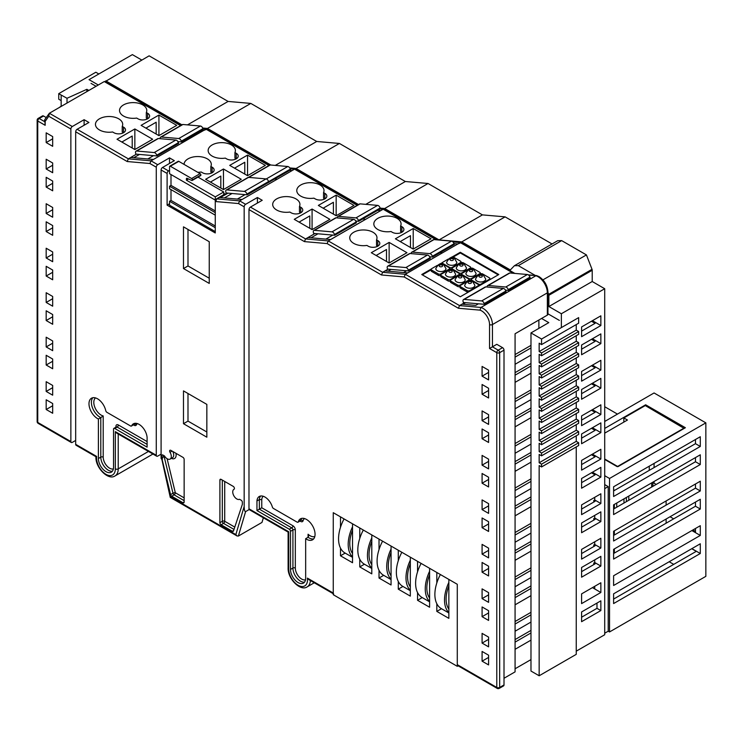 <?xml version="1.0" encoding="UTF-8"?>
<svg xmlns="http://www.w3.org/2000/svg" width="743" height="743" viewBox="0 0 743 743"><rect width="100%" height="100%" fill="white"/><g stroke="black" fill="none" stroke-linecap="round" stroke-linejoin="round"><path stroke-width="1.11" d="M448.856 609.13A28.02 16.179 -60 0 1 446.097 599.09A28.02 16.179 -60 0 1 448.856 585.855M448.856 582.401A30.881 17.832 120 0 0 444.509 600A30.881 17.832 120 0 0 448.856 612.585M440.385 574.534A30.881 17.832 120 0 0 434.878 594.446A30.881 17.832 120 0 0 441.277 608.582L448.856 612.956M188.508 178.961L186.409 180.168L215.294 196.849L223.745 191.973L198.009 177.113M215.266 212.619L169.553 186.224L169.553 188.768L215.266 215.164M186.409 180.168L186.409 178.822A1.124 0.65 60 0 1 186.642 178.301A1.124 0.65 60 0 1 187.125 178.32L191.713 180.447A1.124 0.65 -120 0 0 192.196 180.465A1.124 0.65 -120 0 0 192.428 179.945L192.428 179.899A1.124 0.65 -120 0 0 191.638 178.524L170.351 166.237A1.124 0.65 -120 0 0 169.785 166.181A1.124 0.65 -120 0 0 169.553 166.692L169.553 173.713L215.294 200.118L215.294 196.849M169.785 166.181L178.236 161.296A1.124 0.65 60 0 1 178.794 161.352L200.081 173.648A1.124 0.65 60 0 1 200.879 175.023L200.879 175.069A1.124 0.65 60 0 1 200.647 175.589L192.196 180.465M223.745 191.973L223.745 194.694M209.247 278.226L187.988 265.948L187.988 229.438L187.998 265.957L183.484 268.548L209.247 283.427L209.247 241.716L183.484 226.838L183.484 268.548M206.842 431.989L187.988 421.105L187.988 393.493L187.998 421.114L183.484 423.705L206.842 437.19L206.842 404.387L183.484 390.892L183.484 423.705M171.001 189.604L171.001 200.443L169.553 201.279L169.553 205.198L215.266 231.593M169.553 186.224L171.001 185.388L215.266 210.947M171.001 174.54L171.001 185.388M169.553 201.279L215.266 227.674M171.001 200.443L215.266 226.011M477.015 281.123A5.108 2.953 0 0 0 482.579 281.764A5.108 2.953 0 0 0 485.736 279.043L483.535 275.393C480.637 273.229 477.963 274.446 475.52 279.043A5.108 2.953 0 0 0 477.015 281.123M466.177 287.383A5.108 2.953 0 0 0 471.749 288.024A5.108 2.953 0 0 0 474.898 285.293L472.697 281.653C469.799 279.489 467.124 280.696 464.681 285.293A5.108 2.953 0 0 0 466.177 287.383M456.546 281.82A5.108 2.953 0 0 0 462.109 282.461A5.108 2.953 0 0 0 465.267 279.739L463.065 276.09C460.168 273.926 457.493 275.142 455.05 279.739A5.108 2.953 0 0 0 456.546 281.82M467.384 275.569A5.108 2.953 0 0 0 472.947 276.201A5.108 2.953 0 0 0 476.105 273.48L473.904 269.839C471.006 267.666 468.331 268.882 465.889 273.48A5.108 2.953 0 0 0 467.384 275.569M446.914 276.257A5.108 2.953 0 0 0 452.478 276.898A5.108 2.953 0 0 0 455.635 274.176L453.434 270.526C450.537 268.362 447.862 269.579 445.419 274.176A5.108 2.953 0 0 0 446.914 276.257M457.753 270.006A5.108 2.953 0 0 0 463.316 270.647A5.108 2.953 0 0 0 466.474 267.917L464.273 264.276C461.366 262.103 458.7 263.319 456.258 267.917A5.108 2.953 0 0 0 457.753 270.006M448.122 264.443A5.108 2.953 0 0 0 453.685 265.084A5.108 2.953 0 0 0 456.834 262.353L454.632 258.713C451.735 256.549 449.069 257.765 446.617 262.353A5.108 2.953 0 0 0 448.122 264.443M437.283 270.703A5.108 2.953 0 0 0 442.847 271.334A5.108 2.953 0 0 0 446.004 268.613L443.803 264.972C440.905 262.799 438.231 264.016 435.788 268.613A5.108 2.953 0 0 0 437.283 270.703M448.335 259.028L442.939 262.149A1.7 0.984 0 0 0 442.438 262.846A1.7 0.984 0 0 0 442.939 263.542L449.682 267.434A1.7 0.984 0 0 0 452.088 267.434L460.521 262.567A1.7 0.984 0 0 0 461.022 261.87A1.7 0.984 0 0 0 460.521 261.174L453.778 257.282A1.7 0.984 0 0 0 451.373 257.282L449.357 258.443M457.967 264.592L452.571 267.712A1.7 0.984 0 0 0 452.078 268.409A1.7 0.984 0 0 0 452.571 269.096L459.313 272.997A1.7 0.984 0 0 0 461.719 272.997L470.152 268.13A1.7 0.984 0 0 0 470.653 267.434A1.7 0.984 0 0 0 470.152 266.737L463.409 262.846A1.7 0.984 0 0 0 461.004 262.846L458.988 264.006M467.607 270.155L462.202 273.275A1.7 0.984 0 0 0 461.709 273.963A1.7 0.984 0 0 0 462.202 274.659L468.944 278.551A1.7 0.984 0 0 0 471.359 278.551L479.783 273.684A1.7 0.984 0 0 0 480.284 272.997A1.7 0.984 0 0 0 479.783 272.3L473.04 268.409A1.7 0.984 0 0 0 470.635 268.409L468.619 269.57M437.506 265.288L431.637 268.669A1.7 0.984 0 0 0 431.144 269.365A1.7 0.984 0 0 0 431.637 270.062L438.379 273.953A1.7 0.984 0 0 0 440.794 273.953L449.218 269.087A1.7 0.984 0 0 0 449.719 268.39A1.7 0.984 0 0 0 449.218 267.703L442.475 263.802A1.7 0.984 0 0 0 440.07 263.802L438.519 264.703M447.137 270.851L441.277 274.232A1.7 0.984 0 0 0 440.775 274.929A1.7 0.984 0 0 0 441.277 275.625L448.02 279.517A1.7 0.984 0 0 0 450.425 279.517L458.849 274.65A1.7 0.984 0 0 0 459.35 273.953A1.7 0.984 0 0 0 458.849 273.257L452.106 269.365A1.7 0.984 0 0 0 449.701 269.365L448.15 270.266M456.769 276.415L450.908 279.795A1.7 0.984 0 0 0 450.407 280.492A1.7 0.984 0 0 0 450.908 281.188L457.651 285.08A1.7 0.984 0 0 0 460.056 285.08L468.48 280.213A1.7 0.984 0 0 0 468.982 279.517A1.7 0.984 0 0 0 468.48 278.82L461.737 274.929A1.7 0.984 0 0 0 459.332 274.929L457.781 275.829M466.4 281.969L460.539 285.358A1.7 0.984 0 0 0 460.038 286.055A1.7 0.984 0 0 0 460.539 286.742L467.282 290.643A1.7 0.984 0 0 0 469.687 290.643L478.12 285.776A1.7 0.984 0 0 0 478.613 285.08A1.7 0.984 0 0 0 478.12 284.383L471.378 280.492A1.7 0.984 0 0 0 468.963 280.492L467.412 281.383M477.238 275.718L471.833 278.829A1.7 0.984 0 0 0 471.341 279.526A1.7 0.984 0 0 0 471.833 280.222L478.576 284.114A1.7 0.984 0 0 0 480.99 284.114L489.414 279.247A1.7 0.984 0 0 0 489.916 278.551A1.7 0.984 0 0 0 489.414 277.863L482.671 273.963A1.7 0.984 0 0 0 480.266 273.963L478.251 275.133M450.407 280.492L450.407 281.876A1.7 0.984 0 0 0 450.908 282.572L457.651 286.464A1.7 0.984 0 0 0 460.038 286.482M431.144 269.365L431.144 270.758A1.7 0.984 0 0 0 431.637 271.455L438.379 275.347A1.7 0.984 0 0 0 440.775 275.356M468.982 279.962A1.7 0.984 0 0 0 469.864 280.222M470.458 280.213A1.7 0.984 0 0 0 471.341 279.953M459.35 274.399A1.7 0.984 0 0 0 460.233 274.659M460.827 274.659A1.7 0.984 0 0 0 461.709 274.39M449.719 268.845A1.7 0.984 0 0 0 450.602 269.096M451.196 269.096A1.7 0.984 0 0 0 452.078 268.836M440.775 274.929L440.775 276.322A1.7 0.984 0 0 0 441.277 277.018L448.02 280.91A1.7 0.984 0 0 0 450.407 280.919M460.038 286.055L460.038 287.439A1.7 0.984 0 0 0 460.539 288.135L467.282 292.027A1.7 0.984 0 0 0 468.044 292.287M478.613 285.526A1.7 0.984 0 0 0 479.346 285.758M498.219 274.864L460.288 252.964L453.193 257.059M442.438 263.273L441.899 263.589M431.144 269.793L422.358 274.864M352.535 553.526A28.02 16.179 -60 0 1 349.777 543.477A28.02 16.179 -60 0 1 352.535 530.242M352.535 526.796A30.881 17.832 120 0 0 348.188 544.387A30.881 17.832 120 0 0 352.535 556.971M344.055 518.92A30.881 17.832 120 0 0 338.557 538.833A30.881 17.832 120 0 0 344.956 552.968L352.535 557.343M371.797 564.643A28.02 16.179 -60 0 1 369.039 554.594A28.02 16.179 -60 0 1 371.797 541.368M371.797 537.913A30.881 17.832 120 0 0 367.451 555.513A30.881 17.832 120 0 0 371.797 568.098M363.327 530.038A30.881 17.832 120 0 0 357.82 549.95A30.881 17.832 120 0 0 364.219 564.086L371.797 568.469M391.059 575.769A28.02 16.179 -60 0 1 388.31 565.72A28.02 16.179 -60 0 1 391.059 552.495M391.059 549.04A30.881 17.832 120 0 0 386.722 566.64A30.881 17.832 120 0 0 391.059 579.224M382.589 541.164A30.881 17.832 120 0 0 377.091 561.076A30.881 17.832 120 0 0 383.481 575.212L391.059 579.586M410.322 586.886A28.02 16.179 -60 0 1 407.573 576.837A28.02 16.179 -60 0 1 410.322 563.612M410.322 560.157A30.881 17.832 120 0 0 405.984 577.757A30.881 17.832 120 0 0 410.322 590.341M401.852 552.281A30.881 17.832 120 0 0 396.353 572.194A30.881 17.832 120 0 0 402.743 586.338L410.322 590.713M429.593 598.013A28.02 16.179 -60 0 1 426.835 587.964A28.02 16.179 -60 0 1 429.593 574.738M429.593 571.283A30.881 17.832 120 0 0 425.247 588.883A30.881 17.832 120 0 0 429.593 601.468M421.114 563.408A30.881 17.832 120 0 0 415.616 583.32A30.881 17.832 120 0 0 422.015 597.456L429.593 601.83M288.711 568.999A2.043 1.18 180 0 1 288.117 568.163L288.117 532.081L249.407 509.726A2.043 1.18 -60 0 1 248.979 508.797L288.711 531.737L288.711 568.999A13.281 7.671 -120 0 0 298.835 585.651A13.281 7.671 -120 0 0 307.388 578.11L333.263 593.044L333.263 512.689L333.263 594.716L457.279 666.313L457.279 584.286L333.263 512.689L340.489 516.859L340.489 527.335M457.279 666.313L458.134 665.83M340.489 548.093L340.489 555.792L352.535 562.739L352.535 523.806L359.761 527.985L359.761 538.461M436.819 603.697L436.819 611.396L448.856 618.352L448.856 579.419L457.279 584.286L457.279 664.651L496.779 687.451A2.043 1.18 120 0 0 497.197 688.38A2.043 2.043 0 0 0 499.24 688.38A2.043 1.18 60 0 0 499.667 687.451L499.667 352.665A2.043 1.18 180 0 1 496.779 352.665L496.779 687.451A2.043 1.18 0 0 0 499.667 687.451L504.005 684.944L504.005 350.157L499.667 352.665A2.043 1.18 60 0 0 498.219 350.157L502.556 347.659A2.043 1.18 60 0 1 504.005 350.157M417.547 592.58L417.547 600.279L429.593 607.226L429.593 568.302L436.819 572.472L436.819 582.949M398.285 581.453L398.285 589.153L410.322 596.109L410.322 557.176L417.547 561.346L417.547 571.822M379.023 570.336L379.023 578.035L391.059 584.982L391.059 546.059L398.285 550.229L398.285 560.705M359.761 559.21L359.761 566.909L371.797 573.865L371.797 534.932L379.023 539.102L379.023 549.579M441.491 608.703L436.819 611.396M422.219 597.576L417.547 600.279M402.957 586.459L398.285 589.153M383.694 575.333L379.023 578.035M364.432 564.216L359.761 566.909M345.161 553.089L340.489 555.792M313.639 538.916A12.102 6.993 60 0 1 308.912 537.83A12.102 6.993 60 0 1 308.066 537.291L308.568 536.14L308.066 534.226A10.402 6.009 -120 0 0 310.119 535.74A10.402 6.009 -120 0 0 314.818 536.502M236.794 498.952A5.73 3.306 60 0 1 233.051 493.9A5.73 3.306 60 0 1 233.934 489.312A5.73 3.306 60 0 1 234.036 489.256A1.7 0.984 -120 0 0 234.073 489.238A1.7 0.984 -120 0 0 234.333 487.872A1.7 0.984 -120 0 0 233.218 486.368L221.108 479.384A1.7 0.984 -120 0 0 220.253 479.291A1.7 0.984 -120 0 0 219.9 480.071L219.9 522.673A1.7 0.984 -120 0 0 221.108 524.762L232.345 531.245A1.7 0.984 -120 0 0 233.191 531.329A1.7 0.984 -120 0 0 233.488 530.948L242.302 504.516A1.7 0.984 -120 0 0 242.357 504.125L242.357 502.305A1.7 0.984 -120 0 0 241.159 500.215L239.552 499.287A5.73 3.306 60 0 1 236.794 498.952M97.547 398.805A12.102 6.993 -120 0 0 91.491 398.211A12.102 6.993 -120 0 0 89.634 407.907A12.102 6.993 -120 0 0 97.547 418.578A12.102 6.993 -120 0 0 98.392 419.015L98.392 458.524A10.708 6.185 -120 0 0 105.961 471.647A10.708 6.185 -120 0 0 111.32 472.176A10.708 6.185 -120 0 0 113.54 467.273L113.54 429.157A1.7 0.984 60 0 1 113.893 428.377A1.7 0.984 60 0 1 114.738 428.46L147.105 447.147L147.105 437.553A11.377 6.566 -120 0 0 141.867 426.556A11.377 6.566 -120 0 0 133.406 423.816A11.377 6.566 -120 0 0 131.678 425.767A1.7 0.984 60 0 1 131.427 426.064A1.7 0.984 60 0 1 130.573 425.98L106.908 412.319A1.7 0.984 60 0 1 105.757 410.656A12.102 6.993 -120 0 0 97.547 398.805M112.388 471.248A10.708 6.185 60 0 1 108.367 470.254A10.708 6.185 60 0 1 100.797 457.14L100.797 417.631L98.392 419.015M306.506 519.45A12.102 6.993 -120 0 0 300.451 518.855A12.102 6.993 -120 0 0 298.296 521.809A1.7 0.984 60 0 1 297.989 522.227A1.7 0.984 60 0 1 297.135 522.143L273.48 508.481A1.7 0.984 60 0 1 272.365 506.995A11.377 6.566 -120 0 0 259.27 496.491A11.377 6.566 -120 0 0 256.948 500.968L256.948 510.562L289.306 529.239A1.7 0.984 60 0 1 290.513 531.329L290.513 569.444A10.708 6.185 -120 0 0 298.082 582.568A10.708 6.185 -120 0 0 303.441 583.097A10.708 6.185 -120 0 0 305.661 578.193L305.661 538.684A12.102 6.993 -120 0 0 306.506 539.223A12.102 6.993 -120 0 0 312.562 539.817A12.102 6.993 -120 0 0 314.41 530.121A12.102 6.993 -120 0 0 306.506 519.45M167.249 458.803A5.73 3.306 60 0 1 164.491 455.951L162.893 455.032A1.7 0.984 -120 0 0 162.039 454.948A1.7 0.984 -120 0 0 161.686 455.728L161.686 457.549A1.7 0.984 -120 0 0 161.742 458.004L162.531 458.886L161.983 458.868L170.565 494.615A1.7 0.984 -120 0 0 171.707 496.24L182.945 502.723A1.7 0.984 -120 0 0 183.79 502.807A1.7 0.984 -120 0 0 184.143 502.027L184.143 459.425A1.7 0.984 -120 0 0 182.945 457.344L170.834 450.351A1.7 0.984 -120 0 0 169.98 450.267A1.7 0.984 -120 0 0 170.008 452.283A5.73 3.306 60 0 1 170.119 459.081A5.73 3.306 60 0 1 167.249 458.803M356.965 221.135L356.055 221.665M332.808 235.085L325.852 239.107M430.661 256.864L429.918 257.292M406.57 270.768L403.533 272.523M248.979 508.797L248.979 209.6A2.043 1.18 -60 0 1 250.428 207.093L305.577 238.94L328.267 240.918L382.636 272.3L405.325 274.278L459.546 305.587L480.962 307.453A13.198 7.616 60 0 1 483.108 308.401A13.198 7.616 60 0 1 492.442 324.561L547.35 292.863A2.043 1.18 0 0 0 547.944 292.036C547.452 285.461 544.48 280.315 539.037 276.6L536.595 275.579L528.654 275.124M541.563 339.04L578.648 317.623L578.648 323.186L541.563 344.594L541.563 339.04L530.976 332.92L548.789 322.629L541.563 318.459L547.35 315.125L547.35 292.863A13.198 7.616 -120 0 0 538.016 276.702A13.198 7.616 -120 0 0 535.87 275.755L480.962 307.453L479.969 310.137L458.394 308.261L404.173 276.953L381.484 274.975L327.115 243.583L304.426 241.605L248.979 209.6M320.019 184.988A13.625 7.867 0 0 0 305.178 183.289A13.625 7.867 0 0 0 296.773 190.552A13.625 7.867 0 0 0 300.757 196.115A13.625 7.867 0 0 0 313.917 198.149L315.208 198.892A6.808 3.929 0 0 0 322.629 199.746A6.808 3.929 0 0 0 326.836 196.115A6.808 3.929 0 0 0 324.84 193.338L323.549 192.586A13.625 7.867 0 0 0 324.013 190.552A13.625 7.867 0 0 0 320.019 184.988M295.946 198.892A13.625 7.867 0 0 0 281.095 197.192A13.625 7.867 0 0 0 272.69 204.455A13.625 7.867 0 0 0 276.675 210.018A13.625 7.867 0 0 0 289.835 212.052L291.126 212.795A6.808 3.929 0 0 0 298.547 213.65A6.808 3.929 0 0 0 302.754 210.018A6.808 3.929 0 0 0 300.757 207.241L299.466 206.489A13.625 7.867 0 0 0 299.931 204.455A13.625 7.867 0 0 0 295.946 198.892M197.712 172.283A13.625 7.867 0 0 0 201.214 172.014L202.505 172.757A6.808 3.929 0 0 0 209.925 173.611A6.808 3.929 0 0 0 214.133 169.971A6.808 3.929 0 0 0 212.136 167.194L212.136 172.757L210.845 172.014L210.845 166.451A13.625 7.867 0 0 0 211.309 164.417A13.625 7.867 0 0 0 207.325 158.853A13.625 7.867 0 0 0 192.493 157.144A13.625 7.867 0 0 0 184.069 164.398M231.398 144.95A13.625 7.867 0 0 0 216.557 143.241A13.625 7.867 0 0 0 208.151 150.513A13.625 7.867 0 0 0 212.136 156.076A13.625 7.867 0 0 0 225.296 158.11L226.587 158.853A6.808 3.929 0 0 0 234.008 159.708A6.808 3.929 0 0 0 238.215 156.076A6.808 3.929 0 0 0 236.218 153.29L234.927 152.547A13.625 7.867 0 0 0 235.392 150.513A13.625 7.867 0 0 0 231.398 144.95M373.005 232.262A13.625 7.867 0 0 0 358.154 230.553A13.625 7.867 0 0 0 349.749 237.825A13.625 7.867 0 0 0 353.742 243.388A13.625 7.867 0 0 0 366.893 245.422L368.184 246.165A6.808 3.929 0 0 0 375.605 247.02A6.808 3.929 0 0 0 379.812 243.388A6.808 3.929 0 0 0 377.815 240.602L376.525 239.859A13.625 7.867 0 0 0 376.989 237.825A13.625 7.867 0 0 0 373.005 232.262M397.087 218.358A13.625 7.867 0 0 0 382.236 216.659A13.625 7.867 0 0 0 373.831 223.922A13.625 7.867 0 0 0 377.815 229.485A13.625 7.867 0 0 0 390.976 231.519L392.267 232.262A6.808 3.929 0 0 0 399.688 233.116A6.808 3.929 0 0 0 403.895 229.485A6.808 3.929 0 0 0 401.898 226.699L400.607 225.956A13.625 7.867 0 0 0 401.071 223.922A13.625 7.867 0 0 0 397.087 218.358M118.704 118.815A13.625 7.867 0 0 0 103.862 117.106A13.625 7.867 0 0 0 95.457 124.378A13.625 7.867 0 0 0 99.441 129.941A13.625 7.867 0 0 0 112.602 131.975L113.893 132.718A6.808 3.929 0 0 0 121.313 133.573A6.808 3.929 0 0 0 125.521 129.941A6.808 3.929 0 0 0 123.524 127.155L122.233 126.412A13.625 7.867 0 0 0 122.697 124.378A13.625 7.867 0 0 0 118.704 118.815M142.786 104.912A13.625 7.867 0 0 0 127.945 103.203A13.625 7.867 0 0 0 119.53 110.475A13.625 7.867 0 0 0 123.524 116.038A13.625 7.867 0 0 0 136.684 118.072L137.975 118.815A6.808 3.929 0 0 0 145.396 119.669A6.808 3.929 0 0 0 149.603 116.038A6.808 3.929 0 0 0 147.606 113.252L146.315 112.509A13.625 7.867 0 0 0 146.78 110.475A13.625 7.867 0 0 0 142.786 104.912M46.177 391.431L46.177 381.698L52.679 385.45L52.679 395.183L46.177 391.431L52.679 387.67M46.177 346.935L46.177 337.201L52.679 340.963L52.679 350.687L46.177 346.935L52.679 343.182M46.177 302.447L46.177 292.714L52.679 296.466L52.679 306.2L46.177 302.447L52.679 298.695M46.177 257.96L46.177 248.227L52.679 251.979L52.679 261.712L46.177 257.96L52.679 254.199M46.177 213.464L46.177 203.731L52.679 207.492L52.679 217.225L46.177 213.464L52.679 209.712M46.177 168.977L46.177 159.243L52.679 162.996L52.679 172.729L46.177 168.977L52.679 165.225M70.864 441.546L70.864 129.003L48.75 116.242L45.165 121.397L45.165 125.298L37.744 121.016A2.043 1.18 180 0 1 37.15 120.18L37.15 421.597A2.043 1.18 0 0 0 37.744 422.433L70.864 441.546A2.043 1.18 120 0 0 71.282 442.484A2.043 1.18 120 0 0 72.303 442.382L75.675 440.441M46.177 142.563L46.177 132.83L52.679 136.582L52.679 146.315L46.177 142.563L52.679 138.811M46.177 187.05L46.177 177.317L52.679 181.069L52.679 190.802L46.177 187.05L52.679 183.298M46.177 231.537L46.177 221.813L52.679 225.566L52.679 235.299L46.177 231.537L52.679 227.785M46.177 276.034L46.177 266.3L52.679 270.053L52.679 279.786L46.177 276.034L52.679 272.282M46.177 320.521L46.177 310.788L52.679 314.54L52.679 324.273L46.177 320.521L52.679 316.769M46.177 365.008L46.177 355.275L52.679 359.036L52.679 368.769L46.177 365.008L52.679 361.256M46.177 409.504L46.177 399.771L52.679 403.523L52.679 413.257L46.177 409.504L52.679 405.752M488.588 397.988L482.086 394.236L482.086 384.502L488.588 388.255L488.588 397.988M488.588 442.475L482.086 438.723L482.086 428.99L488.588 432.742L488.588 442.475M488.588 486.962L482.086 483.21L482.086 473.477L488.588 477.229L488.588 486.962M488.588 531.459L482.086 527.697L482.086 517.973L488.588 521.725L488.588 531.459M488.588 575.946L482.086 572.194L482.086 562.46L488.588 566.212L488.588 575.946M488.588 620.433L482.086 616.681L482.086 606.947L488.588 610.7L488.588 620.433M488.588 664.929L482.086 661.168L482.086 651.444L488.588 655.196L488.588 664.929M488.588 646.856L482.086 643.094L482.086 633.37L488.588 637.122L488.588 646.856M488.588 602.359L482.086 598.607L482.086 588.874L488.588 592.626L488.588 602.359M488.588 557.872L482.086 554.12L482.086 544.387L488.588 548.139L488.588 557.872M488.588 513.385L482.086 509.624L482.086 499.9L488.588 503.652L488.588 513.385M488.588 468.889L482.086 465.137L482.086 455.403L488.588 459.155L488.588 468.889M488.588 424.402L482.086 420.649L482.086 410.916L488.588 414.668L488.588 424.402M488.588 379.914L482.086 376.153L482.086 366.429L488.588 370.181L488.588 379.914M504.005 678.275L515.075 671.876L515.075 333.756L541.563 318.459M515.075 364.293L530.976 355.117M530.976 363.457L515.075 372.633M530.976 345.384L515.075 354.56M538.879 328.35L538.879 320.01M515.075 382.366L530.976 373.19M530.976 389.88L515.075 399.056M515.075 408.78L530.976 399.604M530.976 407.953L515.075 417.129M515.075 426.853L530.976 417.677M530.976 434.367L515.075 443.543M515.075 453.276L530.976 444.1M530.976 452.441L515.075 461.617M515.075 471.35L530.976 462.174M530.976 478.854L515.075 488.03M515.075 497.764L530.976 488.588M530.976 496.928L515.075 506.104M515.075 515.837L530.976 506.661M530.976 523.341L515.075 532.517M515.075 542.251L530.976 533.075M530.976 541.424L515.075 550.6M515.075 560.324L530.976 551.148M530.976 567.838L515.075 577.014M515.075 586.747L530.976 577.571M530.976 585.911L515.075 595.087M515.075 604.821L530.976 595.645M530.976 612.325L515.075 621.501M515.075 631.234L530.976 622.058M530.976 630.398L515.075 639.574M515.075 649.308L530.976 640.132M530.976 659.598L515.075 668.774M541.563 464.161L578.648 442.754L578.648 445.531L541.563 466.948L541.563 464.161L539.158 462.778L539.158 454.437L541.563 455.821L541.563 453.044L539.158 451.651L539.158 443.311L541.563 444.704L541.563 441.918L539.158 440.534L539.158 432.185L541.563 433.578L541.563 430.801L539.158 429.408L539.158 421.067L541.563 422.451L541.563 419.674L539.158 418.281L539.158 409.941L541.563 411.334L541.563 408.557L539.158 407.164L539.158 398.824L541.563 400.208L541.563 397.431L539.158 396.038L539.158 387.697L541.563 389.091L541.563 386.304L539.158 384.92L539.158 376.571L541.563 377.964L541.563 375.187L539.158 373.794L539.158 365.454L541.563 366.847L541.563 364.061L539.158 362.677L539.158 354.327L541.563 355.721L541.563 352.944L539.158 351.55L539.158 343.21L541.563 344.594M539.158 462.778L576.243 441.361L576.243 435.807M539.158 451.651L576.243 430.243L576.243 424.68M539.158 440.534L576.243 419.117L576.243 413.554M539.158 429.408L576.243 408L576.243 402.437M539.158 418.281L576.243 396.873L576.243 391.31M539.158 407.164L576.243 385.756L576.243 380.193M539.158 396.038L576.243 374.63L576.243 369.067M539.158 384.92L576.243 363.503L576.243 357.95M539.158 373.794L576.243 352.386L576.243 346.823M539.158 362.677L576.243 341.26L576.243 335.697M539.158 351.55L576.243 330.143L576.243 324.58M61.158 106.444L61.158 95.039L67.019 98.271L86.875 89.318L88.844 90.451M269.56 165.178L207.046 129.087L203.526 130.527L201.557 130.35M514.834 273.415L461.338 242.534L457.827 243.973L453.992 243.639M215.266 201.26A2.043 1.18 -60 0 1 216.715 198.752L215.804 201.567L215.266 201.26L215.266 232.958L167.11 205.152L167.11 173.453L161.092 169.98A2.043 1.18 -60 0 1 162.531 167.472L168.55 170.946A2.043 1.18 120 0 0 167.11 173.453M165.039 471.666L170.602 496.909L235.856 534.588L244.168 506.494L244.168 206.814L238.503 203.545L215.804 201.567M161.825 459.081A2.043 1.18 -60 0 1 161.51 458.988A2.043 1.18 -60 0 1 161.092 458.05L161.092 169.98M118.221 433.996L118.221 468.889A15.324 8.851 60 0 1 115.054 475.91C108.218 480.842 95.15 467.412 95.958 456.731L76.102 445.261A2.043 1.18 -60 0 1 75.675 444.333L96.664 456.443A13.281 7.671 -120 0 0 105.218 473.867A13.281 7.671 -120 0 0 115.332 468.889L115.332 431.637L156.271 455.264L156.271 167.194L149.882 163.506L127.192 161.528L75.675 131.79A2.043 1.18 -60 0 1 77.123 129.282L128.344 158.853L127.192 161.528M75.675 444.333L75.675 131.79M250.428 207.093L262.223 200.285L257.412 197.508L245.608 204.316A2.043 1.18 120 0 0 244.168 206.814M227.061 193.059L216.956 198.892L239.645 200.87L238.503 203.545M530.976 332.92L530.976 671.04L539.158 675.768L576.243 654.36L576.243 446.924M497.197 688.38L457.707 665.579A2.043 1.18 -60 0 1 457.279 664.651M333.263 593.044A2.043 1.18 120 0 0 333.691 593.982M147.606 113.252L147.606 118.815L146.315 118.072L146.315 112.509M146.724 118.304L146.724 119.242M146.724 127.666L146.724 128.595M123.524 127.155L123.524 132.718L122.233 131.975L122.233 126.412M122.66 132.217L122.66 133.136M122.66 141.56L122.66 142.507M132.208 148.015L132.208 136.043L121.843 142.034M401.898 226.699L401.898 232.262L400.607 231.519L400.607 225.956M401.016 231.751L401.016 232.689M401.016 241.113L401.016 242.042M377.815 240.602L377.815 246.165L376.525 245.422L376.525 239.859M376.952 245.664L376.952 246.592M376.952 255.007L376.952 255.954M386.499 261.462L386.499 249.499L376.134 255.481M156.169 134.046L156.169 122.214L145.916 128.13M158.918 135.635L158.918 115.063L141.105 125.353L158.918 135.635L176.741 125.353L158.918 115.063M134.845 149.538L134.845 128.966L117.022 139.247L134.845 149.538L152.659 139.247L134.845 128.966M244.781 174.085L244.781 162.253L234.528 168.169M247.54 175.673L247.54 155.101L229.717 165.383L247.54 175.673L265.353 165.383L247.54 155.101M236.218 153.29L236.218 158.853L234.927 158.11L234.927 152.547M235.336 158.343L235.336 159.281M235.336 167.704L235.336 168.633M410.461 247.493L410.461 235.661L400.217 241.577M413.219 249.081L413.219 228.51L395.397 238.8L413.219 249.081L431.033 238.8L413.219 228.51M220.82 188.053L220.82 176.082L210.455 182.072M223.457 189.576L223.457 169.005L205.635 179.286L223.457 189.576L241.271 179.286L223.457 169.005M211.272 172.255L211.272 173.175M211.272 181.598L211.272 182.546M212.136 167.194L210.845 166.451M309.794 228.305L309.794 215.925L299.076 222.111M312.079 229.624L312.079 209.043L294.256 219.334L312.079 229.624L329.892 219.334L312.079 209.043M300.757 207.241L300.757 212.795L299.466 212.052L299.466 206.489M299.931 212.322L299.931 213.204M299.931 221.618L299.931 222.603M333.403 214.133L333.403 202.291L323.159 208.207M336.161 215.721L336.161 195.14L318.338 205.43L336.161 215.721L353.974 205.43L336.161 195.14M324.84 193.338L324.84 198.892L323.549 198.149L323.549 192.586M323.957 198.381L323.957 199.328M323.957 207.752L323.957 208.672M389.137 262.985L389.137 242.413L371.314 252.704L389.137 262.985L406.96 252.704L389.137 242.413M161.092 454.159L157.72 456.1A2.043 1.18 120 0 1 156.699 456.202A2.043 1.18 120 0 1 156.271 455.264M96.07 86.281L91.017 83.365M559.386 320.409L547.944 313.797M46.215 117.552L43.531 116.01L39.193 118.508L44.561 121.611M489.553 348.495L496.779 352.665A2.043 1.18 120 0 1 498.219 350.157L492.442 346.823L489.553 348.495L489.553 324.561A2.043 1.18 180 0 0 492.442 324.561L492.442 346.823L496.779 344.315L502.556 347.659M478.464 303.803L475.696 305.392L462.202 304.212L464.96 302.624M458.394 308.261L459.546 305.587L464.719 302.605M431.237 269.04L421.755 274.52L460.288 296.763L498.813 274.52L460.288 252.276L452.013 257.05M442.54 262.52L440.71 263.57M404.173 276.953L405.325 274.278L407.731 272.895L385.041 270.916L382.636 272.3L381.484 274.975M457.827 243.973L407.731 272.895M327.115 243.583L328.267 240.918L383.174 209.22L380.082 208.95M388.078 269.161L385.041 270.916M304.426 241.605L305.577 238.94L314.939 233.525M377.667 210.334L380.713 210.603L330.626 239.525L307.983 237.546M289.761 170.361L292.148 170.565L294.553 169.172L290.216 168.8M292.148 170.565L242.06 199.486L220.318 197.582L228.008 193.143M245.608 204.316L239.645 200.87L242.06 199.486M216.715 198.752L224.906 194.025L223.745 193.356M203.526 130.527L153.439 159.448L130.749 157.47L128.344 158.853L151.033 160.832L153.439 159.448M149.882 163.506L151.033 160.832L157.72 164.695L169.515 157.878L174.336 160.664L162.531 167.472M169.553 170.37L168.55 170.946M181.181 125.27L105.525 81.591L104.261 81.554L49.354 113.252L72.303 126.505L84.108 119.688L88.919 122.474L77.123 129.282M136.461 154.163L130.749 157.47M98.838 73.975L95.828 72.238L58.743 93.646L61.158 95.039M539.158 675.768L539.158 465.555L541.563 466.948M547.944 292.036L547.944 314.289A2.043 1.18 180 0 1 547.35 315.125M504.005 684.944A2.043 1.18 60 0 1 503.578 685.882L499.24 688.38M37.15 421.597A2.043 2.043 0 0 0 38.172 423.371A2.043 1.18 120 0 1 37.744 422.433L37.744 121.016A2.043 1.18 120 0 1 39.193 118.508A2.043 1.18 -120 0 0 38.172 118.406L42.509 115.908A2.043 1.18 60 0 1 43.531 116.01M67.019 103.054L67.019 98.271M86.875 91.593L86.875 89.318M541.563 352.944L578.648 331.527L576.243 330.143M578.648 331.527L578.648 334.313L541.563 355.721M541.563 364.061L578.648 342.653L576.243 341.26M578.648 342.653L578.648 345.43L541.563 366.847M541.563 375.187L578.648 353.77L576.243 352.386M578.648 353.77L578.648 356.556L541.563 377.964M541.563 386.304L578.648 364.897L576.243 363.503M578.648 364.897L578.648 367.674L541.563 389.091M541.563 397.431L578.648 376.023L576.243 374.63M578.648 376.023L578.648 378.8L541.563 400.208M541.563 408.557L578.648 387.14L576.243 385.756M578.648 387.14L578.648 389.926L541.563 411.334M541.563 419.674L578.648 398.267L576.243 396.873M578.648 398.267L578.648 401.044L541.563 422.451M541.563 430.801L578.648 409.384L576.243 408M578.648 409.384L578.648 412.17L541.563 433.578M541.563 441.918L578.648 420.51L576.243 419.117M578.648 420.51L578.648 423.287L541.563 444.704M541.563 453.044L578.648 431.637L576.243 430.243M578.648 431.637L578.648 434.414L541.563 455.821M578.648 442.754L576.243 441.361M249.193 509.54L245.608 511.611L238.382 536.047L261.982 522.422L263.356 517.787M48.75 116.242L49.354 113.252L44.747 119.66L45.165 125.298M44.561 120.255L45.165 121.397M72.303 126.505A2.043 1.18 120 0 0 70.864 129.003M157.72 164.695A2.043 1.18 120 0 0 156.271 167.194M115.332 431.637L116.781 433.16L156.699 456.202M235.856 534.588L237.045 535.963L238.382 536.047M244.168 506.494C244.261 510.032 244.744 511.741 245.608 511.611M307.388 578.11L308.939 579.689L333.263 593.741M357.764 204.975L295.658 169.125L294.553 169.172L357.169 205.328M437.525 239.905L383.88 209.043L383.174 209.22L436.113 239.785M257.412 203.062L257.412 197.508M84.108 125.251L84.108 119.688M169.515 163.441L169.515 157.878M169.553 203.74L167.11 205.152M440.172 252.648L442.456 252.843M391.106 269.421L388.069 271.176M362.686 218.981L365.63 219.315M317.967 233.794L311.001 237.806M274.761 179.017L277.223 179.184M232.057 193.496L224.358 197.935M245.051 194.629L237.351 199.078M186.781 138.885L188.75 139.062M139.48 154.433L133.768 157.73M153.513 155.649L147.792 158.956M465.592 302.68L462.833 304.268M263.208 496.259A9.668 5.582 -120 0 0 261.759 499.63L261.759 507.775L256.948 510.562M261.759 499.63L259.353 499.575L256.948 500.968M308.066 534.226L308.066 537.291L305.661 538.684M92.819 397.728A12.102 6.993 60 0 0 92.411 407.628A12.102 6.993 60 0 0 99.952 417.185A12.102 6.993 60 0 0 100.797 417.631L103.203 415.95L103.203 457.14A9.009 5.201 -120 0 0 106.723 465.74A9.009 5.201 -120 0 0 113.391 468.907M167.119 458.719L175.32 492.767A1.7 0.632 -13.5 0 0 172.97 493.222L170.565 494.615M184.143 500.643L174.113 494.847A1.7 0.984 60 0 1 172.97 493.222L164.157 456.62A1.7 0.632 166.5 0 1 164.751 456.351M58.743 93.646L58.743 99.209L61.158 100.602M61.158 106.165L58.985 107.689M460.288 252.964L460.288 252.276M530.976 632.952L515.075 642.128M488.588 657.416L482.086 661.168M530.976 614.879L515.075 624.055M488.588 639.342L482.086 643.094M530.976 588.456L515.075 597.632M488.588 612.929L482.086 616.681M530.976 570.383L515.075 579.559M488.588 594.855L482.086 598.607M530.976 543.969L515.075 553.145M488.588 568.441L482.086 572.194M530.976 525.895L515.075 535.071M488.588 550.368L482.086 554.12M530.976 499.482L515.075 508.658M488.588 523.945L482.086 527.697M530.976 481.408L515.075 490.584M488.588 505.872L482.086 509.624M530.976 454.985L515.075 464.161M488.588 479.458L482.086 483.21M530.976 436.912L515.075 446.088M488.588 461.384L482.086 465.137M530.976 410.498L515.075 419.674M488.588 434.971L482.086 438.723M530.976 392.425L515.075 401.601M488.588 416.897L482.086 420.649M530.976 366.011L515.075 375.187M488.588 390.474L482.086 394.236M530.976 347.938L515.075 357.114M488.588 372.401L482.086 376.153M684.173 428.423L645.277 405.567L623.841 417.938L627.454 420.018L604.709 433.15M604.709 459.443L617.229 466.669L684.173 428.024M623.841 422.108L623.841 417.938M505.463 290.151L508.491 290.411L508.258 289.659A2.721 1.57 -120 0 0 506.494 287.281A2.721 1.57 -120 0 0 505.732 287.021L488.225 285.498A2.721 1.57 -120 0 0 487.612 285.618A2.721 1.57 -120 0 0 487.055 286.993M505.732 287.021L527.409 274.511A2.721 1.57 60 0 1 528.162 274.771A2.721 1.57 60 0 1 529.935 277.148L508.258 289.659M508.491 290.411L530.168 277.901L529.935 277.148M527.409 274.511L509.902 272.987L488.225 285.498M487.612 285.618L509.289 273.108A2.721 1.57 60 0 1 509.902 272.987M482.411 301.184A2.721 1.57 -120 0 0 481.659 300.924L464.143 299.401A2.721 1.57 -120 0 0 463.539 299.522A2.721 1.57 -120 0 0 463.121 301.723L463.353 302.485L484.408 304.314L484.185 303.562A2.721 1.57 -120 0 0 482.411 301.184M481.659 300.924L503.327 288.414A2.721 1.57 60 0 1 504.079 288.674A2.721 1.57 60 0 1 505.853 291.052L484.185 303.562M484.408 304.314L506.085 291.804L505.853 291.052M503.327 288.414L485.82 286.891L464.143 299.401M463.539 299.522L485.207 287.012A2.721 1.57 60 0 1 485.82 286.891M429.658 256.772L432.584 257.032L432.361 256.27A2.721 1.57 -120 0 0 430.587 253.892A2.721 1.57 -120 0 0 429.835 253.632L412.319 252.109A2.721 1.57 -120 0 0 411.706 252.23A2.721 1.57 -120 0 0 411.148 253.614M432.584 257.032L454.261 244.512L454.029 243.76A2.721 1.57 -120 0 0 452.255 241.382A2.721 1.57 -120 0 0 451.503 241.122L433.996 239.599A2.721 1.57 -120 0 0 433.383 239.72L411.706 252.23M408.613 270.944L408.381 270.192A2.721 1.57 -120 0 0 406.607 267.814A2.721 1.57 -120 0 0 405.854 267.554L388.348 266.031A2.721 1.57 -120 0 0 387.735 266.152A2.721 1.57 -120 0 0 387.326 268.353L387.549 269.115L408.613 270.944L430.281 258.434L430.058 257.682A2.721 1.57 -120 0 0 428.284 255.304A2.721 1.57 -120 0 0 427.531 255.044L410.015 253.521A2.721 1.57 -120 0 0 409.412 253.642L387.735 266.152M355.739 221.033L358.702 221.293L358.47 220.532A2.721 1.57 -120 0 0 356.696 218.154A2.721 1.57 -120 0 0 355.943 217.894L338.427 216.371A2.721 1.57 -120 0 0 337.824 216.492A2.721 1.57 -120 0 0 337.266 217.922M358.702 221.293L380.37 208.774L380.137 208.021A2.721 1.57 -120 0 0 378.373 205.644A2.721 1.57 -120 0 0 377.611 205.384L360.104 203.861A2.721 1.57 -120 0 0 359.491 203.981L337.824 216.492M334.712 235.252L334.489 234.5A2.721 1.57 -120 0 0 332.715 232.113A2.721 1.57 -120 0 0 331.963 231.862L314.447 230.33A2.721 1.57 -120 0 0 313.843 230.451A2.721 1.57 -120 0 0 313.425 232.661L313.657 233.413L334.712 235.252L356.389 222.742L356.157 221.981A2.721 1.57 -120 0 0 354.383 219.603A2.721 1.57 -120 0 0 353.631 219.343L336.124 217.82A2.721 1.57 -120 0 0 335.511 217.94L313.843 230.451M613.597 504.85L700.296 454.8L700.296 464.533L613.597 514.583L613.597 504.85M613.597 549.346L700.296 499.287L700.296 509.02L613.597 559.08L613.597 549.346M613.597 593.833L700.296 543.774L700.296 553.507L613.597 603.567L613.597 593.833M604.709 421.467L654.072 392.963L705.85 422.86L705.85 576.345L609.529 631.959L609.529 478.473L604.709 475.687M705.85 422.86L609.529 478.473M613.597 575.76L700.296 525.7L700.296 535.434L613.597 585.493L613.597 575.76M613.597 531.273L700.296 481.213L700.296 490.947L613.597 541.006L613.597 531.273M613.597 486.776L700.296 436.726L700.296 446.459L613.597 496.51L613.597 486.776M600.855 592.496L581.593 603.613L581.593 593.88L600.855 582.763L600.855 592.496L592.431 587.629L594.725 588.939L594.725 586.301M581.593 571.636L595.078 563.853L593.759 563.092L593.759 564.615M593.759 563.092L594.725 562.535L594.725 559.888M581.593 553.563L595.078 545.78L593.759 545.018L593.759 546.542M593.759 545.018L594.725 544.461L594.725 541.814M581.593 527.149L595.078 519.366L593.759 518.605L593.759 520.119M593.759 518.605L594.725 518.047L594.725 515.391M581.593 509.076L595.078 501.293L593.759 500.531L593.759 502.045M593.759 500.531L594.725 499.974L594.725 497.318M695.485 439.503L695.485 443.673L613.597 490.947M695.485 528.487L695.485 532.285L692.188 530.381M695.485 502.064L695.485 506.243L613.597 553.516M695.485 483.99L695.485 488.16L613.597 535.443M695.485 457.577L695.485 461.747L613.597 509.029M695.485 531.431L692.931 529.954M673.66 518.837L670.047 516.747M613.597 489.721L614.665 490.334M596.982 603.075L596.982 608.331L581.593 617.21M691.733 548.724L696.284 551.343L613.597 599.09M669.183 561.745L673.725 564.364M581.593 559.126L581.593 549.393L600.855 538.276L600.855 548L581.593 559.126M581.593 514.639L581.593 504.906L600.855 493.779L600.855 503.513L581.593 514.639M581.593 470.143L581.593 460.409L600.855 449.292L600.855 459.025L581.593 470.143M581.593 425.655L581.593 415.922L600.855 404.805L600.855 414.529L581.593 425.655M581.593 381.168L581.593 371.435L600.855 360.309L600.855 370.042L581.593 381.168M581.593 336.672L581.593 326.948L600.855 315.821L600.855 325.555L581.593 336.672M561.364 327.607L561.364 313.75L548.873 306.534L548.873 295.287A2.043 1.18 -120 0 0 548.678 294.339L547.944 292.454M561.364 313.75L604.709 288.73L604.709 634.745L576.243 651.174M581.593 354.745L581.593 345.021L600.855 333.895L600.855 343.628L581.593 354.745M581.593 399.242L581.593 389.508L600.855 378.382L600.855 388.115L581.593 399.242M581.593 443.729L581.593 433.996L600.855 422.878L600.855 432.612L581.593 443.729M581.593 488.216L581.593 478.492L600.855 467.366L600.855 477.099L581.593 488.216M581.593 532.712L581.593 522.979L600.855 511.853L600.855 521.586L581.593 532.712M581.593 577.2L581.593 567.466L600.855 556.349L600.855 566.073L581.593 577.2M581.593 621.687L581.593 611.953L600.855 600.836L600.855 610.57L581.593 621.687M591.465 321.245L595.078 323.326L581.593 331.118M591.465 339.319L595.078 341.399L581.593 349.191M591.465 365.732L595.078 367.822L581.593 375.605M591.465 383.806L595.078 385.896L581.593 393.679M591.465 410.22L595.078 412.309L581.593 420.092M591.465 428.293L595.078 430.383L581.593 438.166M591.465 454.716L595.078 456.796L581.593 464.589M591.465 472.789L595.078 474.87L581.593 482.662M141.802 60.062L132.375 54.62L89.03 79.64L98.299 84.99M552.058 243.973L505.101 216.863L482.411 214.885L428.042 183.493L405.353 181.515L339.421 143.455L316.722 141.476L250.809 103.416L228.11 101.438L149.129 55.836L105.339 81.498M604.709 288.73L592.217 281.513L592.217 270.266A2.043 1.18 -120 0 0 592.022 269.319L586.441 254.923L561.671 240.621L557.752 240.686L514.407 265.715L510.339 269.941L461.756 241.884L439.067 239.905L384.698 208.523L380.175 208.124M592.217 281.513L548.873 306.534M604.709 484.585L608.211 486.609L608.211 631.197L609.529 631.959M608.211 631.197L604.709 633.222M181.942 124.833L105.785 80.857M228.11 101.438L187.487 124.889M250.809 103.416L207.464 128.437L202.718 128.028M270.824 165.02L207.464 128.437M316.722 141.476L275.263 165.41M339.421 143.455L296.076 168.485L289.751 167.927M358.535 204.539L296.076 168.485M405.353 181.515L365.788 204.353M428.042 183.493L384.698 208.523M482.411 214.885L439.067 239.905M505.101 216.863L461.756 241.884M561.671 240.621L518.326 265.65L514.407 265.715M586.441 254.923L542.929 279.86M535.824 275.746L518.326 265.65M608.211 486.609L604.709 488.634M617.47 414.102L604.709 406.727M604.709 459.007L617.953 466.65L685.38 427.727L645.648 404.786L604.709 428.423M649.261 470.356L649.261 466.186M654.072 483.201L654.072 481.483M654.072 467.579L654.072 463.409M645.648 405.78L645.648 404.786M592.431 320.688L600.855 325.555M592.431 338.762L600.855 343.628M592.431 365.175L600.855 370.042M592.431 383.249L600.855 388.115M592.431 409.672L600.855 414.529M592.431 427.745L600.855 432.612M592.431 454.159L600.855 459.025M592.431 472.232L600.855 477.099M594.725 499.974L600.855 503.513M594.725 518.047L600.855 521.586M594.725 544.461L600.855 548M594.725 562.535L600.855 566.073M596.982 608.331L600.855 610.57M691.872 548.64L700.296 553.507M691.872 530.567L700.296 535.434M695.485 506.243L700.296 509.02M695.485 488.16L700.296 490.947M695.485 461.747L700.296 464.533M695.485 443.673L700.296 446.459M268.66 182.388L290.569 169.896L290.337 169.144A2.721 1.57 -120 0 0 288.563 166.766A2.721 1.57 -120 0 0 287.81 166.506L270.294 164.974A2.721 1.57 -120 0 0 269.69 165.104L248.431 177.373M268.892 182.406L268.66 181.654A2.721 1.57 -120 0 0 268.056 180.4M177.893 141.607L181.515 141.922L181.292 141.17A2.721 1.57 -120 0 0 179.518 138.792A2.721 1.57 -120 0 0 178.766 138.532L161.25 137.009A2.721 1.57 -120 0 0 160.646 137.13A2.721 1.57 -120 0 0 160.098 138.672M181.515 141.922L203.192 129.412L202.96 128.66A2.721 1.57 -120 0 0 201.186 126.282A2.721 1.57 -120 0 0 200.434 126.022L182.927 124.49A2.721 1.57 -120 0 0 182.314 124.62L160.646 137.13M156.94 155.956L156.717 155.194A2.721 1.57 -120 0 0 154.943 152.817A2.721 1.57 -120 0 0 154.191 152.556L136.675 151.033A2.721 1.57 -120 0 0 136.071 151.154A2.721 1.57 -120 0 0 135.653 153.364L135.885 154.117L156.94 155.956L178.617 143.436L178.385 142.684A2.721 1.57 -120 0 0 176.611 140.306A2.721 1.57 -120 0 0 175.859 140.046L158.352 138.523A2.721 1.57 -120 0 0 157.739 138.644L136.071 151.154M247.14 194.815L246.917 194.053A2.721 1.57 -120 0 0 245.144 191.675A2.721 1.57 -120 0 0 244.391 191.415L226.875 189.892A2.721 1.57 -120 0 0 226.271 190.013A2.721 1.57 -120 0 0 225.853 192.223L226.086 192.976L247.14 194.815L268.817 182.295L268.585 181.543A2.721 1.57 -120 0 0 266.811 179.165A2.721 1.57 -120 0 0 266.059 178.905L248.552 177.382A2.721 1.57 -120 0 0 247.939 177.503L226.271 190.013M614.34 530.836L614.34 535.006M614.34 548.91L614.34 553.08M666.118 500.949L666.118 505.119M666.118 519.023L666.118 523.193M651.667 482.876L651.667 487.046M628.792 496.083L628.792 500.253M656.199 484.427L652.874 482.504M626.386 497.466L626.386 501.646M652.874 482.179L652.874 486.349M623.971 498.859L623.971 503.03M616.755 503.03L616.755 507.2M614.34 504.423L614.34 508.593M178.794 161.352L170.351 166.237M200.081 173.648L191.638 178.524M200.879 175.023L192.428 179.899M200.879 175.069L192.428 179.945M187.208 178.357L186.409 178.822M479.421 276.953A1.7 0.984 0 0 0 481.826 276.953A1.7 0.984 0 0 0 481.826 275.569A1.7 0.984 0 0 0 479.421 275.569A1.7 0.984 0 0 0 479.421 276.953M468.582 283.213A1.7 0.984 0 0 0 470.997 283.213A1.7 0.984 0 0 0 470.997 281.82A1.7 0.984 0 0 0 468.582 281.82A1.7 0.984 0 0 0 468.582 283.213M458.951 277.65A1.7 0.984 0 0 0 461.366 277.65A1.7 0.984 0 0 0 461.366 276.257A1.7 0.984 0 0 0 458.951 276.257A1.7 0.984 0 0 0 458.951 277.65M469.79 271.39A1.7 0.984 0 0 0 472.195 271.39A1.7 0.984 0 0 0 472.195 270.006A1.7 0.984 0 0 0 469.79 270.006A1.7 0.984 0 0 0 469.79 271.39M449.32 272.087A1.7 0.984 0 0 0 451.725 272.087A1.7 0.984 0 0 0 451.725 270.703A1.7 0.984 0 0 0 449.32 270.703A1.7 0.984 0 0 0 449.32 272.087M460.158 265.836A1.7 0.984 0 0 0 462.564 265.836A1.7 0.984 0 0 0 462.564 264.443A1.7 0.984 0 0 0 460.158 264.443A1.7 0.984 0 0 0 460.158 265.836M450.527 260.273A1.7 0.984 0 0 0 452.933 260.273A1.7 0.984 0 0 0 452.933 258.88A1.7 0.984 0 0 0 450.527 258.88A1.7 0.984 0 0 0 450.527 260.273M439.689 266.533A1.7 0.984 0 0 0 442.094 266.533A1.7 0.984 0 0 0 442.094 265.14A1.7 0.984 0 0 0 439.689 265.14A1.7 0.984 0 0 0 439.689 266.533M489.414 279.247L489.414 279.944M480.99 284.114L480.99 284.81M478.12 285.776L478.12 286.464M469.687 290.643L469.687 291.33M471.359 278.551L471.359 279.387M468.944 278.551L468.944 279.312M479.783 273.684L479.783 274.241M462.202 274.659L462.202 275.198M461.719 272.997L461.719 273.823M459.313 272.997L459.313 273.758M470.152 268.13L470.152 268.687M452.571 269.096L452.571 269.635M478.576 284.114L478.576 284.875M471.833 280.222L471.833 280.761M452.088 267.434L452.088 268.269M449.682 267.434L449.682 268.195M460.521 262.567L460.521 263.124M442.939 263.542L442.939 264.071M440.794 273.953L440.794 274.789M438.379 273.953L438.379 275.347M449.218 269.087L449.218 269.644M431.637 270.062L431.637 271.455M450.425 279.517L450.425 280.352M448.02 279.517L448.02 280.91M458.849 274.65L458.849 275.207M441.277 275.625L441.277 277.018M460.056 285.08L460.056 285.916M457.651 285.08L457.651 286.464M468.48 280.213L468.48 280.77M450.908 281.188L450.908 282.572M467.282 290.643L467.282 292.027M460.539 286.742L460.539 288.135M175.924 453.286A7.43 4.291 60 0 1 171.364 458.366M170.119 459.081L172.525 457.697A5.73 3.306 -120 0 0 172.729 451.447M95.494 397.914A10.402 6.009 -120 0 0 94.5 406.375A10.402 6.009 -120 0 0 101.159 415.105A10.402 6.009 -120 0 0 103.203 415.95M297.989 522.227L300.395 520.834A1.7 0.984 -120 0 0 300.701 520.425L298.296 521.809M304.463 518.558A10.402 6.009 -120 0 0 303.06 520.787A1.7 1.217 -163.4 0 0 300.701 520.425A12.102 6.993 60 0 1 301.779 518.363M304.509 582.168A10.708 6.185 60 0 1 300.497 581.175A10.708 6.185 60 0 1 292.918 568.061L290.513 569.444M489.553 324.561A11.154 6.436 -120 0 0 481.668 310.908A11.154 6.436 -120 0 0 479.969 310.137M268.957 165.522L205.941 129.133L203.034 128.883M513.422 273.294L460.233 242.58L452.97 241.949M161.092 458.05L161.863 458.496M180.577 125.613L104.261 81.554M115.332 468.889A2.043 1.18 0 0 0 118.221 468.889L148.451 451.447M310.37 580.524A15.324 8.851 60 0 1 307.212 586.859L314.28 582.772M172.097 451.085L170.008 452.283M184.143 502.027L182.945 502.723M184.143 497.856L175.32 492.767A1.7 0.984 -60 0 1 174.113 494.847L171.707 496.24M161.686 457.549L164.092 456.156A1.7 0.984 60 0 0 164.157 456.62L161.742 458.004M162.893 455.032L161.686 455.728M261.759 507.775L292.918 525.765A3.409 1.969 60 0 1 295.324 529.935L295.324 568.061A1.7 0.984 180 0 0 292.918 568.061L292.918 529.935L290.513 531.329M295.324 529.935A1.7 0.984 0 0 0 292.918 529.935A1.7 0.984 -120 0 0 291.72 527.855L289.306 529.239M292.918 525.765A1.7 0.984 -60 0 1 291.72 527.855L259.353 509.169L259.353 499.575A11.377 6.566 60 0 1 260.607 496.018M295.324 568.061A9.009 5.201 -120 0 0 298.844 576.661A9.009 5.201 -120 0 0 305.512 579.828M303.06 520.787A3.409 1.969 60 0 1 300.748 521.447L300.042 521.038M133.452 424.745A1.7 0.984 -120 0 0 133.833 424.671A1.7 0.984 -120 0 0 134.093 424.383L131.678 425.767M137.334 423.594A9.668 5.582 -120 0 0 136.406 424.866A1.7 1.291 24.9 0 0 134.093 424.383A11.377 6.566 60 0 1 134.734 423.343M147.105 444.36L117.153 427.067L114.738 428.46M115.945 427.188L115.945 426.371A3.409 1.969 60 0 1 118.351 424.977A1.7 0.984 -60 0 1 117.153 427.067A1.7 0.984 -120 0 0 116.298 426.984L113.893 428.377M103.203 457.14A1.7 0.984 180 0 0 100.797 457.14L98.392 458.524M136.406 424.866A3.409 1.969 60 0 1 134.186 425.284L133.48 424.875M118.351 424.977L147.105 441.583M233.636 530.502L232.345 531.245M233.999 529.425L223.513 523.369L221.108 524.762M224.72 481.464L224.72 521.289A1.7 0.984 120 0 1 223.513 523.369A1.7 0.984 60 0 1 222.315 521.289L219.9 522.673M234.779 527.093L224.72 521.289A1.7 0.984 180 0 0 222.315 521.289L222.315 480.071M221.108 479.384L219.9 480.071M116.428 426.928A1.7 0.984 0 0 0 115.945 426.371M134.186 425.284A1.7 0.984 120 0 0 133.944 424.587M300.506 520.75A1.7 0.984 -60 0 1 300.748 521.447M429.835 253.632L451.503 241.122M412.319 252.109L433.996 239.599M432.361 256.27L454.029 243.76M405.854 267.554L427.531 255.044M388.348 266.031L410.015 253.521M408.381 270.192L430.058 257.682M355.943 217.894L377.611 205.384M338.427 216.371L360.104 203.861M358.47 220.532L380.137 208.021M331.963 231.862L353.631 219.343M314.447 230.33L336.124 217.82M334.489 234.5L356.157 221.981M592.217 270.266L548.873 295.287M592.022 269.319L548.678 294.339M266.273 178.942L287.81 166.506M248.784 177.401L270.294 164.974M268.66 181.654L290.337 169.144M178.766 138.532L200.434 126.022M161.25 137.009L182.927 124.49M181.292 141.17L202.96 128.66M154.191 152.556L175.859 140.046M136.675 151.033L158.352 138.523M156.717 155.194L178.385 142.684M244.391 191.415L266.059 178.905M226.875 189.892L248.552 177.382M246.917 194.053L268.585 181.543M480.284 272.997L480.284 273.953M461.709 273.963L461.709 274.91M470.653 267.434L470.653 268.399M452.078 268.409L452.078 269.347M489.916 278.551L489.916 279.656M471.341 279.526L471.341 280.473M461.022 261.87L461.022 262.836M442.438 262.846L442.438 263.784M449.719 268.39L449.719 269.356M459.35 273.953L459.35 274.919M468.982 279.517L468.982 280.483M478.613 285.08L478.613 286.176M152.937 454.038L115.054 475.91M38.172 118.406A2.043 2.043 0 0 0 37.15 120.18M38.172 423.371L71.282 442.484M237.045 535.963L170.258 497.401L161.807 459.146M288.117 568.163C287.699 578.843 300.516 591.669 307.212 586.859M202.96 128.641L206.647 128.957M290.104 168.55L295.268 168.995M380.36 208.727L383.88 209.043M452.691 241.689L460.939 242.404M528.301 274.854L536.595 275.579M133.833 424.504L131.427 426.064"/></g></svg>
